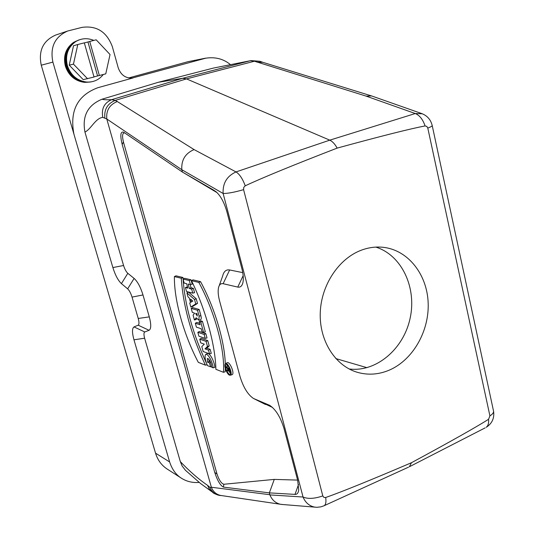 <?xml version="1.0" encoding="UTF-8"?>
<svg xmlns="http://www.w3.org/2000/svg" width="534" height="534" viewBox="0 0 534 534"><rect width="100%" height="100%" fill="white"/><g stroke="black" fill="none" stroke-linecap="round" stroke-linejoin="round"><path stroke-width="0.8" d="M67.664 31.019L82.022 27.367C96.674 25.405 106.773 31.84 112.34 46.665L118.248 67.885C120.958 75.234 125.864 78.591 132.979 77.971L97.822 87.716C77.51 95.319 69.54 110.772 73.906 134.061L52.893 62.104L41.252 65.201C38.294 50.73 43.074 40.691 55.596 35.084L67.664 31.019C54.795 36.793 49.876 47.152 52.893 62.104M73.058 42.76C65.642 48.507 63.079 56.297 65.368 66.136C68.586 75.448 74.747 80.821 83.851 82.276M408.523 467.163L324.278 505.645C325.827 504.47 326.294 501.76 325.687 497.514L323.891 497.394L322.803 495.919L243.584 189.657L243.758 187.381L245.239 185.799C242.643 178.79 239.566 174.164 236.001 171.921C226.897 176.1 222.605 183.289 223.125 193.475C227.758 193.528 234.573 192.253 243.584 189.657M323.584 505.965L324.245 505.665M245.239 185.799C262.621 177.662 293.259 165.093 337.148 148.105C334.918 144.026 332.462 141.383 329.772 140.155L415.278 113.535L366.084 96.1L254.444 61.223L186.513 78.898L329.772 140.155L236.001 171.921L194.069 149.58C185.271 153.365 181.193 160.08 181.82 169.719L106.793 118.989L102.788 117.36C95.279 118.268 91.08 129.195 84.946 132.065L123.568 265.498C124.756 269.209 126.171 271.819 127.813 273.315L134.121 278.421L127.646 288.841C129.368 290.469 130.83 293.226 132.038 297.104L138.226 318.464C139.234 322.242 139.22 324.485 138.186 325.186L149.059 330.306C151.202 328.944 151.276 324.472 149.28 316.882L142.985 294.948C140.562 287.145 137.612 281.632 134.121 278.421M409.358 466.783L411.474 462.711C370.923 480.039 342.327 491.64 325.687 497.514M337.148 148.105C380.922 136.143 410.239 128.754 425.097 125.937C422.841 119.416 419.57 115.277 415.278 113.535L422.314 113.775M485.152 427.868L409.525 466.676M486.187 427.32C488.116 425.845 488.91 423.168 488.557 419.297C475.754 427.374 450.055 441.845 411.474 462.711M425.097 125.937L426.786 126.384L427.794 128.093L489.912 415.879L488.557 419.297M194.409 319.953L196.192 317.75L198.875 320.246L199.129 316.208L197.487 310.247L191.212 308.398L192.307 312.35L194.623 313.204L193.081 315.147L194.409 319.953L196.058 319.559L196.752 318.698M229.306 371.911L230.595 373.266M227.177 364.789L227.157 366.451M226.036 367.072L228.939 368.186L229.446 371.898L228.018 370.209L227.124 371.077L226.857 370.082L227.731 369.228L227.517 368.44L226.276 367.959L226.036 367.072L227.591 366.211L228.719 366.638M207.753 340.605L201.265 338.356L199.736 339.17L200.771 342.888L204.295 344.143L201.799 346.599L203.16 351.512L209.522 353.868L211.27 353.395L210.156 349.343L206.898 348.168L209.215 345.932L207.753 340.605L206.077 341.38L199.736 339.17M195.317 323.23L196.405 327.148L201.178 328.71L202.032 331.828L203.581 332.342L205.343 331.874L202.446 321.348L200.764 320.821L199.222 321.628L200.083 324.759L195.317 323.23L196.852 322.429L199.689 323.33M196.225 298.76L188.449 292.058L186.913 292.899L188.015 296.877L189.25 297.945L190.518 302.538L189.724 303.038L190.818 306.997L192.467 306.569L197.513 303.439L196.225 298.76L194.516 299.474L186.913 292.899M190.411 284.609L192.207 284.168L191.005 279.809L184.637 278.301L183.082 279.075L184.19 283.073L186.626 283.674L187.855 288.126L185.418 287.506L186.52 291.491L192.767 293.133L191.653 289.101L189.37 288.514L188.135 284.048L190.411 284.609L189.296 280.564L183.082 279.075L183.008 277.5L175.973 275.831L174.404 276.585C174.017 300.241 183.823 334.925 198.328 362.366L205.403 365.163L207.085 364.729M206.691 363.701C192.934 334.157 185.064 305.955 183.089 279.102M231.93 374.741L232.096 374.688C235.02 373.78 229.547 360.77 227.097 362.806L225.668 363.547M205.844 333.677L199.369 331.514L197.84 332.322L198.922 336.226L205.256 338.402L207.012 337.935L205.844 333.677L204.162 334.451L197.84 332.322M223.859 484.265L223.419 487.101L269.35 492.875L274.276 479.399L223.859 484.265C221.356 483.517 219.073 480.113 217.018 474.052L123.434 141.964C121.999 135.916 122.393 132.879 124.622 132.866M274.276 479.399L297.612 480.099M272.547 407.462L253.663 398.564M219.214 285.683L222.638 276.091C223.773 271.419 226.109 269.383 229.633 269.964L242.75 272.627M217.151 192.694L182.448 172.068L123.634 132.198C120.484 131.231 120.003 135.316 122.179 144.454L214.748 472.456C217.438 480.667 220.328 485.546 223.419 487.101M208.661 358.928L209.194 361.411L210.416 361.878M207.559 362.185L209.488 362.94L210.556 366.818L207.472 365.596C205.189 360.417 204.542 356.725 205.53 354.523L207.099 353.728C209.502 351.986 214.454 361.445 214.855 367.339L213.126 367.826L211.724 367.272C211.037 362.259 209.568 359.309 207.326 358.421L207.559 362.185L209.194 361.411M200.484 319.799L200.59 319.773C201.351 319.319 201.445 317.93 200.864 315.601L199.175 309.48L192.754 307.611L191.212 308.398M192.767 293.133L194.55 292.685L193.355 288.34L191.065 287.759L190.177 284.555M187.507 286.858L185.418 287.506M191.472 280.664L198.842 282.426C214.568 311.122 225.121 350.231 223.452 372.298L215.883 369.301C215.449 345.598 205.723 309.833 191.472 280.664L193.001 279.863L200.537 281.652C214.501 307.157 224.667 341.206 225.281 363.841M225.321 368.453L225.188 371.791L223.452 372.298M149.059 330.306L144.767 331.968C143.753 332.602 143.699 334.678 144.614 338.202L133.967 339.811M106.84 119.182L211.417 487.415L209.882 487.328L207.559 485.339C198.695 479.272 189.617 471.362 180.325 461.616L144.614 338.202M205.603 58.166L188.061 61.67L128.674 77.944M180.999 477.93L167.175 469.052C161.528 465.341 157.65 460.041 155.541 453.159L41.252 65.201M230.454 64.621C223.439 58.853 215.162 56.724 205.617 58.219L131.991 78.111M155.541 453.159L169.625 461.957L133.994 339.911C132.005 332.615 132.011 328.283 134.014 326.915L138.186 325.186M127.646 288.841L121.418 283.627C118.074 280.47 115.217 275.083 112.848 267.461L73.899 134.061M127.813 273.315L121.418 283.627M142.985 294.948L132.038 297.104M138.226 318.464L149.28 316.882M169.632 461.957C172.095 469.453 176.053 474.893 181.507 478.264C186.746 481.561 192.647 482.95 199.215 482.422M180.325 461.616L182.141 466.015L185.485 470.327L200.537 483.504L212.372 492.088C212.792 491.761 211.504 493.169 219.688 495.445L221.336 495.565M112.874 267.567L123.568 265.498M84.946 132.065C81.989 116.145 87.676 105.198 102.007 99.217L158.338 82.283L213.38 68.085L251.04 60.582L213.38 68.085M134.014 326.915L144.767 331.968M123.434 141.964L122.179 144.454M217.018 474.052L214.748 472.456M229.633 269.964L223.132 283.708C220.809 283.28 219.267 284.595 218.506 287.666C217.812 291.11 218.166 295.542 219.587 300.962L240 376.45C243.357 387.384 247.869 394.733 253.537 398.498L269.623 405.313C275.698 409.324 280.497 417.074 284.028 428.562L297.685 480.38L298.72 489.925C298.306 493.022 297.064 494.511 295.002 494.391L269.35 492.875L269.91 494.918C271.98 499.937 275.464 503.048 280.37 504.25L282.9 504.537M269.089 405.059L270.01 405.526M254.024 398.724L265.458 404.472M243.157 275.631L237.763 287.085C240.38 287.579 242.116 286.017 242.963 282.393C243.651 278.768 243.29 274.189 241.889 268.662L226.85 211.618C224.046 201.879 220.202 195.05 215.315 191.132L215.369 191.172M237.763 287.085L223.132 283.708M181.867 169.939L182.448 172.068L214.488 190.598M102.007 99.217C103.669 99.771 106.887 99.925 111.673 99.664L182.615 78.304L250.206 60.763L259.951 61.297L251.04 60.582M158.338 82.283L182.615 78.304L186.513 78.898L115.17 100.425L117.3 101.533C109.51 104.677 106.006 110.498 106.793 118.989M298.546 484.451L295.002 494.391M211.417 487.415C213.186 491.714 216.21 494.384 220.489 495.418L221.91 495.632M262.815 62.311L256.961 62.131M372.725 96.327L371.544 95.933L366.084 96.1M375.849 247.102C401.835 255.219 416.954 287.846 410.079 318.464C403.517 349.149 376.143 372.458 349.143 368.967M209.488 362.94L210.596 362.412M210.556 366.818L211.591 366.531M205.53 354.523C207.873 352.834 212.686 361.979 213.126 367.826M205.256 338.402L204.162 334.451M195.711 313.371L197.053 313.778L197.26 316.028L195.711 313.371M197.487 310.247L199.175 309.48M189.296 280.564L191.005 279.809M191.653 289.101L193.355 288.34M189.37 288.514L191.065 287.759M198.842 282.426L200.537 281.652M229.56 375.188L230.354 375.222C233.198 374.334 227.864 361.658 225.488 363.641C223.399 364.709 226.803 374.347 229.56 375.188M229.32 374.294L230.114 374.254C232.177 373.146 228.038 363.307 225.995 364.462C224.894 367.639 226.002 370.923 229.32 374.294M205.403 365.163C191.132 334.698 183.095 305.722 181.28 278.227L174.404 276.585M181.28 278.227L183.008 277.5M192.834 301.063L190.531 299.06L191.346 302.01L192.834 301.063M190.818 306.997L195.744 303.933L197.513 303.439M195.744 303.933L194.516 299.474M203.581 332.342L200.764 322.115L199.222 321.628M200.764 322.115L202.446 321.348M209.522 353.868L208.487 350.124L210.156 349.343M208.487 350.124L205.003 348.856L206.898 348.168M205.003 348.856L207.472 346.453L209.215 345.932M207.472 346.453L206.077 341.38M228.766 368.921L227.931 368.6L229.099 370.983L228.766 368.921M228.939 368.186L229.42 367.959M227.124 371.077L228.265 370.763M389.573 370.009C413.036 359.762 429.349 331 428.161 302.805C427.1 274.603 408.423 250.459 383.913 247.389C376.357 246.454 368.814 247.396 361.271 250.212C338.716 258.63 321.161 285.069 320.253 312.777C319.245 340.492 334.878 365.323 356.592 372.085C367.599 375.409 378.593 374.714 389.573 370.009M78.932 39.923L73.765 42.273C66.069 48.04 63.392 55.963 65.722 66.056C69.04 75.588 75.367 81.028 84.706 82.37L90.373 82.029M91.247 81.856L86.828 82.296L82.356 81.689L78.051 80.073L74.119 77.517L70.762 74.139L68.138 70.094L66.383 65.589L65.582 60.829L65.782 56.063L66.977 51.524L69.1 47.426L72.043 43.982L75.668 41.352L79.793 39.663M74.8 42.219C67.337 47.993 64.761 55.823 67.064 65.722C70.294 75.08 76.489 80.487 85.634 81.942M99.377 75.574L89.725 41.458L96.18 39.81L110.037 54.521L105.765 73.852L97.582 75.941L87.956 41.979L89.725 41.458M73.458 64.127L77.797 44.509L84.312 42.847L94.024 77.023L83.224 79.639L69.226 65.168L73.458 64.127L87.576 78.758M93.991 76.909L97.582 75.941M87.956 41.979L84.332 42.907M77.797 44.509L73.512 45.764L69.226 65.168M93.85 40.41C87.389 37.767 81.268 38.208 75.494 41.745C67.751 47.526 65.055 55.496 67.391 65.642C70.722 75.234 77.083 80.701 86.475 82.036C93.383 82.43 98.984 79.926 103.282 74.52M322.803 495.919C314.499 498.756 307.918 499.123 303.052 497.021L223.125 193.475L181.82 169.719M269.91 494.918L303.052 497.021C305.428 502.728 309.386 506.105 314.92 507.153L317.029 507.3M432.153 125.31L432.22 125.617C431.999 126.224 430.524 127.045 427.794 128.093M489.912 415.879C492.355 414.344 493.583 412.835 493.59 411.354L493.409 410.512M203.487 58.66L188.061 61.67M207.559 485.339L209.308 489.077L212.559 492.201M117.3 101.533L194.069 149.58M211.364 487.242L269.85 494.718M102.788 117.36C101.24 108.769 104.197 102.868 111.673 99.664L115.17 100.425C107.488 103.603 104.043 109.423 104.851 117.894M209.882 487.328C211.784 491.867 215.002 494.564 219.541 495.418M219.694 495.439L220.936 495.539M260.819 61.61L260.098 61.343M335.813 358.574L366.978 367.686M195.971 314.299L197.086 313.905M199.129 316.208L200.864 315.601M228.298 369.942L228.973 369.688M229.547 370.422L230.241 370.162M281.191 504.396L316.922 507.3L320.901 506.859L324.051 505.751M486.374 427.227C492.088 423.462 494.497 418.169 493.59 411.354L432.22 125.617C430.764 119.576 427.127 115.504 421.299 113.415L371.858 96.02M280.343 504.243L220.475 495.418M262.421 62.184L259.951 61.297M371.504 95.92L262.034 62.071M198.875 320.246L200.59 319.773M230.354 375.222L232.096 374.688M229.446 371.898L230.548 371.557"/></g></svg>
